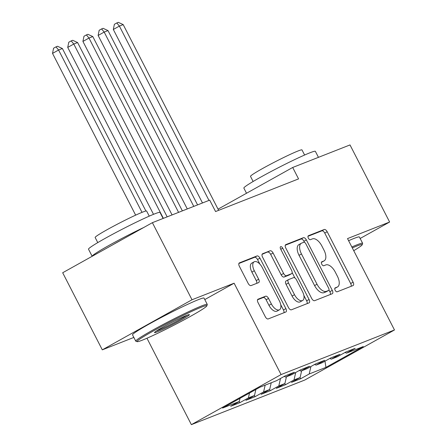 <?xml version="1.0" encoding="UTF-8"?>
<svg xmlns="http://www.w3.org/2000/svg" width="447" height="447" viewBox="0 0 447 447"><rect width="100%" height="100%" fill="white"/><g stroke="black" fill="none" stroke-linecap="round" stroke-linejoin="round"><path stroke-width="0.67" d="M335.138 290.243A2.207 1.117 60.8 0 0 337.189 291.796L353.046 285.56A3.157 1.592 60.8 0 0 353.141 285.51A3.157 1.592 60.8 0 0 353.096 282.169L327.17 231.719A3.157 1.592 60.8 0 0 324.237 229.501L308.385 235.742A2.207 1.117 60.8 0 0 308.313 235.77A2.207 1.117 60.8 0 0 308.346 238.111A2.207 1.117 60.8 0 0 310.397 239.665L312.453 238.854A10.102 5.096 60.8 0 1 321.834 245.945L323.997 250.152A10.102 5.096 60.8 0 1 324.142 260.852A10.102 5.096 60.8 0 1 323.829 260.998L321.779 261.808A2.207 1.117 60.8 0 0 321.711 261.841A2.207 1.117 60.8 0 0 321.745 264.177A2.207 1.117 60.8 0 0 323.796 265.73L325.846 264.926A10.102 5.096 60.8 0 1 335.233 272.016L337.39 276.218A10.102 5.096 60.8 0 1 337.541 286.918A10.102 5.096 60.8 0 1 337.228 287.063L335.177 287.874A2.207 1.117 60.8 0 0 335.105 287.907A2.207 1.117 60.8 0 0 335.138 290.243M258.064 299.172A3.157 1.592 60.8 0 0 257.969 299.216A3.157 1.592 60.8 0 0 258.014 302.558L265.289 316.711A3.157 1.592 60.8 0 0 268.222 318.929L285.829 312A3.157 1.592 60.8 0 0 285.924 311.956A3.157 1.592 60.8 0 0 285.879 308.614L259.953 258.165A3.157 1.592 60.8 0 0 257.019 255.947L239.413 262.875A3.157 1.592 60.8 0 0 239.313 262.92A3.157 1.592 60.8 0 0 239.357 266.261L248.146 283.359A3.157 1.592 60.8 0 0 251.08 285.577L258.612 282.61A3.157 1.592 60.8 0 0 258.712 282.565A3.157 1.592 60.8 0 0 258.668 279.224L254.309 270.742A8.443 4.258 60.8 0 1 254.181 261.802A8.443 4.258 60.8 0 1 262.288 267.602L279.358 300.814A8.443 4.258 60.8 0 1 279.487 309.76A8.443 4.258 60.8 0 1 271.379 303.954L268.53 298.423A3.157 1.592 60.8 0 0 265.602 296.205L257.874 299.278M204.787 299.574L234.116 283.202L192.009 299.769L152.388 222.673L209.699 200.127L215.566 211.548L298.562 178.895L292.696 167.474L218.035 209.151M234.116 283.202L281.079 374.575L394.477 329.964L304.77 380.039L191.372 424.65L281.079 374.575M360.153 238.475L389.628 222.025L347.52 238.592L394.477 329.964M389.628 222.025L350.001 144.929L292.696 167.474M311.693 298.456A3.157 1.592 60.8 0 0 314.621 300.675L332.233 293.746A3.157 1.592 60.8 0 0 332.328 293.701A3.157 1.592 60.8 0 0 332.283 290.36L306.351 239.91A3.157 1.592 60.8 0 0 303.424 237.692L285.817 244.621A3.157 1.592 60.8 0 0 285.717 244.665A3.157 1.592 60.8 0 0 285.762 248.007L311.693 298.456M309.028 302.876L291.422 309.799A3.157 1.592 60.8 0 1 288.488 307.586L262.562 257.137A3.157 1.592 60.8 0 1 262.518 253.79A3.157 1.592 60.8 0 1 262.613 253.745L270.15 250.784A3.157 1.592 60.8 0 1 273.078 252.996L283.594 273.458A3.157 1.592 60.8 0 0 286.527 275.676L291.528 273.709A3.157 1.592 60.8 0 0 291.623 273.659A3.157 1.592 60.8 0 0 291.578 270.318L280.632 249.018A2.207 1.117 60.8 0 1 280.599 246.677A2.207 1.117 60.8 0 1 282.722 248.197L309.078 299.484A3.157 1.592 60.8 0 1 309.128 302.831A3.157 1.592 60.8 0 1 309.028 302.876M300.01 377.609L300.607 378.777L309.218 373.971L325.941 367.395L363.277 346.554L346.554 353.13L355.164 348.33L346.039 351.918L337.435 356.723L331.356 359.114L339.96 354.309L330.841 357.896L322.231 362.701L316.152 365.093L324.762 360.288L315.638 363.875L307.033 368.68L300.954 371.071L309.559 366.266L300.44 369.859L291.83 374.659L285.75 377.05L294.355 372.25L285.236 375.838L276.632 380.643L259.908 387.219L222.572 408.061L239.29 401.484L240.011 398.327M300.607 378.777L291.489 382.364L300.099 377.564L294.014 379.956L295.713 372.496M284.812 383.593L285.409 384.761L294.014 379.956M285.409 384.761L276.291 388.348L284.895 383.543L278.816 385.934L280.509 378.475M269.608 389.572L270.206 390.739L278.816 385.934M270.206 390.739L261.087 394.327L269.692 389.521L263.613 391.913L265.149 385.158M254.404 395.55L255.008 396.718L263.613 391.913M255.008 396.718L245.889 400.305L254.494 395.5L248.415 397.897L249.521 393.019M239.206 401.529L239.804 402.697L248.415 397.897M239.804 402.697L230.686 406.289L239.29 401.484M285.75 377.05L284.158 376.441M300.954 371.071L299.361 370.457M254.494 395.5L255.863 389.477M316.152 365.093L314.559 364.478M269.692 389.521L271.228 382.766M331.356 359.114L329.763 358.5M284.895 383.543L286.432 376.782M346.554 353.13L344.961 352.515M300.099 377.564L301.636 370.803M152.388 222.673L62.681 272.748L102.302 349.845L133.849 337.429M192.009 299.769L102.302 349.845M146.957 338.228L191.372 424.65M325.941 367.395L324.969 361.176M309.218 373.971L310.916 366.512M334.764 288.432L334.803 288.416A10.102 5.096 60.8 0 0 335.116 288.27L337.541 286.918M324.142 260.852L321.723 262.205A10.102 5.096 60.8 0 1 321.404 262.35L321.371 262.367M351.152 286.303A3.157 1.592 60.8 0 0 350.671 283.521L324.745 233.071A3.157 1.592 60.8 0 0 321.812 230.859L307.972 236.301M304.48 242.33L303.932 241.263A3.157 1.592 60.8 0 0 300.999 239.044L285.281 245.23M330.339 294.489A3.157 1.592 60.8 0 0 329.858 291.712L328.964 289.98M328.573 290.472A2.207 1.117 60.8 0 0 328.64 290.438A2.207 1.117 60.8 0 0 328.606 288.097L305.849 243.811A2.207 1.117 60.8 0 0 303.798 242.263L301.636 243.112A10.102 5.096 60.8 0 0 301.317 243.263A10.102 5.096 60.8 0 0 301.468 253.957L317.024 284.231A10.102 5.096 60.8 0 0 326.411 291.321L328.573 290.472L326.148 291.824A2.207 1.117 60.8 0 0 326.215 291.79A2.207 1.117 60.8 0 0 326.282 291.751M301.317 243.263L298.892 244.615A10.102 5.096 60.8 0 0 299.043 255.315L301.468 253.957M326.148 291.824L323.986 292.673A10.102 5.096 60.8 0 1 314.599 285.583L299.043 255.315M262.082 254.354L270.15 250.784M289.293 274.955A3.157 1.592 60.8 0 1 289.198 275.017A3.157 1.592 60.8 0 1 289.103 275.061L284.102 277.028A3.157 1.592 60.8 0 1 281.169 274.81L270.658 254.349A3.157 1.592 60.8 0 0 267.725 252.136M292.154 272.62L294.886 277.945M303.859 295.4L306.653 300.837L309.078 299.484M294.506 294.69A8.443 4.258 60.8 0 0 302.613 300.49A8.443 4.258 60.8 0 0 302.49 291.55L296.478 279.844A3.157 1.592 60.8 0 0 293.545 277.632L288.544 279.598A3.157 1.592 60.8 0 0 288.449 279.643A3.157 1.592 60.8 0 0 288.494 282.985L294.506 294.69L292.081 296.043A8.443 4.258 60.8 0 0 300.188 301.848L302.613 300.49M286.119 280.951A3.157 1.592 60.8 0 0 286.024 280.995A3.157 1.592 60.8 0 0 286.069 284.342L288.494 282.985M292.081 296.043L286.069 284.342M307.139 303.619A3.157 1.592 60.8 0 0 306.653 300.837M279.487 309.76L277.062 311.112A8.443 4.258 60.8 0 1 268.954 305.312L266.11 299.775A3.157 1.592 60.8 0 0 263.177 297.557L257.533 299.781M254.181 261.802L251.762 263.154A8.443 4.258 60.8 0 0 251.885 272.094L254.309 270.742M256.723 283.353A3.157 1.592 60.8 0 0 256.243 280.576L251.885 272.094M259.908 264.149L257.528 259.517A3.157 1.592 60.8 0 0 254.594 257.299L238.877 263.484M283.934 312.749A3.157 1.592 60.8 0 0 283.454 309.967L280.733 304.67M218.644 210.336L123.188 24.596L119.388 26.094L113.326 29.48L202.485 202.966M113.326 29.48L114.376 24.3L116.801 22.948L119.388 26.094L208.978 200.412M116.801 22.948L118.321 22.35L123.188 24.596M197.574 204.894L107.99 30.58L104.185 32.072L98.128 35.458L187.287 208.945M98.128 35.458L99.178 30.279L101.603 28.926L104.185 32.072L193.774 206.391M101.603 28.926L103.123 28.329L107.99 30.58M182.376 210.878L92.786 36.559L88.987 38.051L82.924 41.437L172.084 214.923M82.924 41.437L83.975 36.263L86.4 34.911L88.987 38.051L178.571 212.37M86.4 34.911L87.919 34.313L92.786 36.559M353.733 250.689A39.235 2.302 152.8 0 0 362.21 244.732A39.235 2.302 152.8 0 0 356.89 246.006A39.235 2.302 152.8 0 0 352.309 247.917M351.834 246.984A40.202 2.358 -27.2 0 1 357.175 244.744A40.202 2.358 -27.2 0 1 362.623 243.285A40.202 2.358 -27.2 0 1 362.629 243.436L362.21 244.732M246.515 193.255L243.861 188.092A40.202 2.358 -27.2 0 1 269.217 172.497A40.202 2.358 -27.2 0 1 309.922 152.796A40.202 2.358 -27.2 0 1 315.37 151.337L318.454 157.344M253.125 181.488L250.499 176.375A28.943 1.699 -27.2 0 1 268.753 165.15A28.943 1.699 -27.2 0 1 298.065 150.969A28.943 1.699 -27.2 0 1 301.988 149.918L304.614 155.025M348.604 240.704A40.202 2.358 -27.2 0 1 353.946 238.458A40.202 2.358 -27.2 0 1 359.394 236.999L362.623 243.285M201.536 307.123A39.235 2.302 152.8 0 0 160.825 326.874A39.235 2.302 152.8 0 0 137.184 341.653A39.235 2.302 152.8 0 0 142.375 340.145A39.235 2.302 152.8 0 0 181.124 321.438A39.235 2.302 152.8 0 0 206.855 305.849A39.235 2.302 152.8 0 0 201.536 307.123M137.184 341.653L135.888 341.24A40.202 2.358 -27.2 0 1 135.759 341.15A40.202 2.358 -27.2 0 1 161.11 325.561A40.202 2.358 -27.2 0 1 201.82 305.86A40.202 2.358 -27.2 0 1 207.268 304.401A40.202 2.358 -27.2 0 1 207.274 304.552L206.855 305.849M186.745 315.375A19.618 1.151 -27.2 0 1 189.344 314.621A19.618 1.151 -27.2 0 1 177.52 322.008A19.618 1.151 -27.2 0 1 157.165 331.886A19.618 1.151 -27.2 0 1 154.506 332.523A19.618 1.151 -27.2 0 1 167.374 324.729A19.618 1.151 -27.2 0 1 186.745 315.375M156.355 331.031A18.651 1.095 152.8 0 0 157.456 330.624A18.651 1.095 152.8 0 0 173.185 323.147A18.651 1.095 152.8 0 0 187.058 315.252M143.738 227.501A40.202 2.358 -27.2 0 0 92.16 256.293L88.506 249.208A40.202 2.358 -27.2 0 1 113.862 233.613A40.202 2.358 -27.2 0 1 154.567 213.912A40.202 2.358 -27.2 0 1 160.015 212.454L163.099 218.46M97.77 242.604L95.144 237.491A28.943 1.699 -27.2 0 1 113.398 226.266A28.943 1.699 -27.2 0 1 142.71 212.085A28.943 1.699 -27.2 0 1 146.633 211.034L149.259 216.141M135.759 341.15L132.53 334.87A40.202 2.358 -27.2 0 1 157.886 319.275A40.202 2.358 -27.2 0 1 198.591 299.574A40.202 2.358 -27.2 0 1 204.039 298.115L207.268 304.401M113.661 244.291A21.869 1.285 -27.2 0 1 122.243 239.503M167.172 216.856L77.588 42.538L73.783 44.035L67.726 47.416L153.511 214.337M67.726 47.416L68.777 42.241L71.202 40.889L73.783 44.035L163.373 218.354M71.202 40.889L72.721 40.291L77.588 42.538M145.895 211.012L62.384 48.516L58.585 50.014L52.522 53.4L135.648 215.147M52.522 53.4L53.573 48.22L55.998 46.868L58.585 50.014L142.017 212.359M55.998 46.868L57.518 46.27L62.384 48.516M334.803 288.416L337.228 287.063M321.404 262.35L323.829 260.998M321.812 230.859L324.237 229.501M324.745 233.071L327.17 231.719M350.671 283.521L353.096 282.169M300.999 239.044L303.424 237.692M303.932 241.263L306.351 239.91M329.858 291.712L332.283 290.36M314.599 285.583L317.024 284.231M323.986 292.673L326.411 291.321M270.658 254.349L273.078 252.996M281.169 274.81L283.594 273.458M284.102 277.028L286.527 275.676M289.103 275.061L291.528 273.709M280.766 249.286L282.722 248.197M263.177 297.557L265.602 296.205M266.11 299.775L268.53 298.423M268.954 305.312L271.379 303.954M256.243 280.576L258.668 279.224M254.594 257.299L257.019 255.947M257.528 259.517L259.953 258.165M283.454 309.967L285.879 308.614M326.215 291.79L328.64 290.438M289.198 275.017L291.623 273.659M286.024 280.995L288.449 279.643"/></g></svg>
